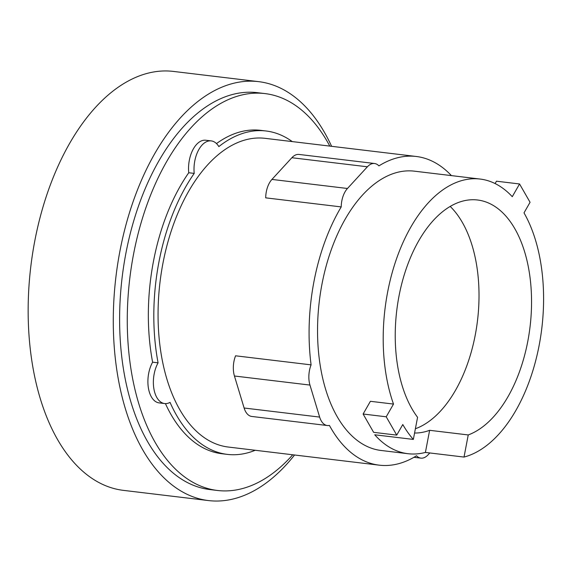 <?xml version="1.0" encoding="UTF-8"?>
<svg xmlns="http://www.w3.org/2000/svg" width="572" height="572" viewBox="0 0 572 572"><rect width="100%" height="100%" fill="white"/><g stroke="black" fill="none" stroke-linecap="round" stroke-linejoin="round"><path stroke-width="0.86" d="M415.386 428.757A119.548 67.146 96.8 0 0 475.289 334.842A119.548 67.146 96.8 0 0 450.221 206.456M398.963 296.26A119.548 67.146 -83.2 0 1 477.641 200.007A119.548 67.146 -83.2 0 1 527.827 341.148A119.548 67.146 -83.2 0 1 468.239 434.949L464.021 457.071L425.404 452.431A140.648 79 -83.2 0 1 408.022 453.71A140.648 79 -83.2 0 1 374.739 434.784L413.349 439.418L417.574 417.295A119.548 67.146 -83.2 0 1 398.963 296.26M414.571 433.025A119.548 67.146 96.8 0 0 429.629 430.308L468.239 434.949M363.113 414.021L370.399 401.301L393.507 404.075L386.222 416.795L363.113 414.021L373.623 432.339L396.732 435.113L402.788 424.531A140.648 79 96.8 0 0 413.349 439.418M386.222 416.795L396.732 435.113M495.095 183.562L496.453 181.195L519.555 183.97L512.269 196.689A140.648 79 96.8 0 0 480.158 179.057A140.648 79 96.8 0 0 387.594 292.299A140.648 79 96.8 0 0 393.507 404.075M464.021 457.071A140.648 79 96.8 0 0 539.196 345.109A140.648 79 96.8 0 0 524.002 212.87L530.065 202.288L519.555 183.97M425.404 452.431L429.629 430.308M374.553 163.506L299.027 154.44A19.434 10.911 96.8 0 0 291.87 157.729L271.936 179.422A19.434 10.911 96.8 0 0 265.701 197.848L341.219 206.914A19.434 10.911 -83.2 0 1 347.461 188.488L367.388 166.795A19.434 10.911 -83.2 0 1 374.553 163.506A19.434 10.911 -83.2 0 1 378.921 165.88A155.448 87.316 -83.2 0 1 416.252 156.478A155.448 87.316 -83.2 0 1 451.415 175.611M429.786 452.96L428.056 454.84A19.434 10.911 -83.2 0 1 420.899 458.129A19.434 10.911 -83.2 0 1 416.523 455.762A155.448 87.316 -83.2 0 1 379.2 465.158A155.448 87.316 -83.2 0 1 329.415 425.418A19.434 10.911 -83.2 0 1 327.298 425.525A19.434 10.911 -83.2 0 1 319.648 417.081L309.96 385.07A19.434 10.911 -83.2 0 1 311.089 364.864A155.448 87.316 -83.2 0 1 313.942 281.638A155.448 87.316 -83.2 0 1 341.219 206.914M311.089 364.864L235.571 355.798A19.434 10.911 96.8 0 0 234.434 376.004L244.122 408.015A19.434 10.911 96.8 0 0 251.773 416.459L327.298 425.525M408.022 453.71L380.959 450.457A140.648 79 -83.2 0 1 321.922 284.413A140.648 79 -83.2 0 1 414.486 171.178L480.158 179.057M379.2 465.158L228.156 447.025A155.448 87.316 -83.2 0 1 162.898 263.506A155.448 87.316 -83.2 0 1 265.208 138.345L416.252 156.478M331.61 146.318A210.961 118.497 96.8 0 0 258.694 81.653L173.559 71.436A210.961 118.497 96.8 0 0 34.72 241.284A210.961 118.497 96.8 0 0 123.273 490.347L208.401 500.564A210.961 118.497 96.8 0 0 294.551 454.997M255.226 450.278A162.848 91.47 -83.2 0 1 227.27 454.375A162.848 91.47 -83.2 0 1 170.048 402.388A24.982 14.035 -83.2 0 1 164.636 403.553A24.982 14.035 -83.2 0 1 153.847 388.531A24.982 14.035 -83.2 0 1 158.079 362.834A162.848 91.47 -83.2 0 1 158.909 262.112A162.848 91.47 -83.2 0 1 194.215 173.402A24.982 14.035 -83.2 0 1 211.232 140.898A24.982 14.035 -83.2 0 1 218.84 146.596A162.848 91.47 -83.2 0 1 266.094 130.995A162.848 91.47 -83.2 0 1 292.278 141.599M258.694 81.653A210.961 118.497 96.8 0 0 119.848 251.508A210.961 118.497 96.8 0 0 208.401 500.564M194.215 173.402L188.746 172.744A24.982 14.035 -83.2 0 1 205.763 140.24L211.232 140.898M164.636 403.553L159.166 402.895A24.982 14.035 -83.2 0 1 148.377 387.873A24.982 14.035 -83.2 0 1 152.61 362.176A162.848 91.47 -83.2 0 1 153.439 261.454A162.848 91.47 -83.2 0 1 188.746 172.744M152.61 362.176L158.079 362.834M227.27 454.375L221.8 453.718A162.848 91.47 -83.2 0 1 165.415 403.603M216.495 143.572A162.848 91.47 -83.2 0 1 260.618 130.337L266.094 130.995M292.735 454.783A199.864 112.262 -83.2 0 1 217.389 490.469L209.724 489.546A199.864 112.262 -83.2 0 1 125.833 253.589A199.864 112.262 -83.2 0 1 257.371 92.671L265.029 93.594A199.864 112.262 -83.2 0 1 329.794 146.096M217.389 490.469A199.864 112.262 -83.2 0 1 133.49 254.511A199.864 112.262 -83.2 0 1 265.029 93.594M347.461 188.488L271.936 179.422M367.388 166.795L291.87 157.729M319.648 417.081L244.122 408.015M309.96 385.07L234.434 376.004M420.899 458.129L413.956 457.293"/></g></svg>
